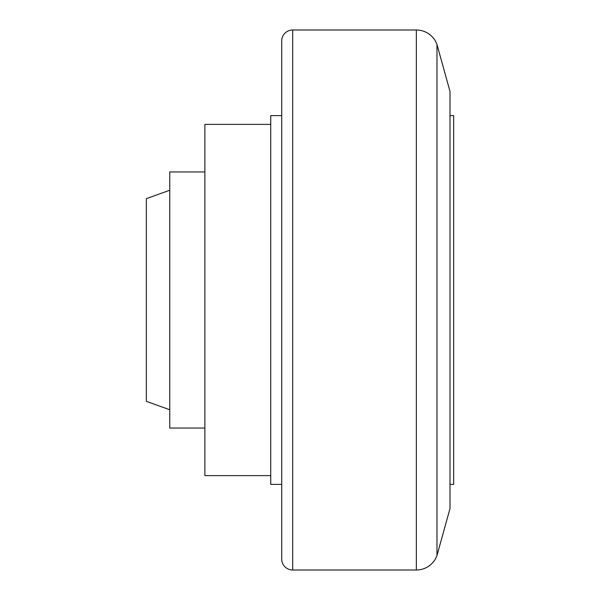<?xml version="1.0" encoding="UTF-8"?>
<svg xmlns="http://www.w3.org/2000/svg" width="600" height="600" viewBox="0 0 600 600"><rect width="100%" height="100%" fill="white"/><g stroke="black" fill="none" stroke-linecap="round" stroke-linejoin="round"><path stroke-width="0.9" d="M270.735 475.612L204.877 475.612L204.877 124.387L270.735 124.387M204.877 428.048L169.755 428.048L169.755 171.953L204.877 171.953M169.755 409.755L146.34 401.347L146.34 198.653L169.755 190.245M292.68 570A10.973 10.973 0 0 1 281.707 559.028L281.707 40.973A10.973 10.973 0 0 1 292.68 30L292.68 570L416.34 570L416.34 30A21.953 21.953 0 0 1 436.972 44.445L436.972 555.555A21.953 21.953 0 0 1 416.34 570M436.972 44.445L450 91.463L450 508.537L436.972 555.555M450 115.613L453.66 115.613L453.66 484.388L450 484.388M281.707 484.388L270.735 484.388L270.735 115.613L281.707 115.613M416.34 30L292.68 30"/></g></svg>
